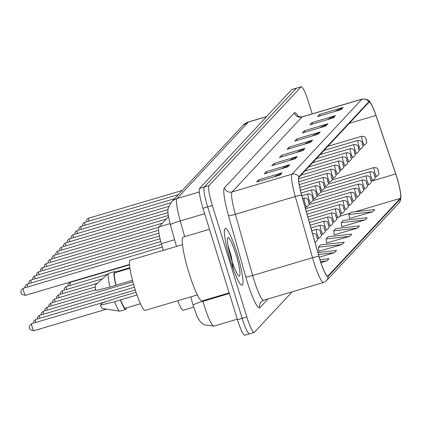 <?xml version="1.0" encoding="UTF-8"?>
<svg xmlns="http://www.w3.org/2000/svg" width="422" height="422" viewBox="0 0 422 422"><rect width="100%" height="100%" fill="white"/><g stroke="black" fill="none" stroke-linecap="round" stroke-linejoin="round"><path stroke-width="0.63" d="M163.245 250.388L161.352 243.684A18.494 2.637 -106.5 0 1 158.899 226.936L168.499 216.639M193.651 307.158L183.159 310.27A18.494 2.637 -106.5 0 1 177.831 300.717M237.011 253.263A29.587 4.22 73.5 0 0 225.269 228.46A29.587 4.22 73.5 0 0 230.354 260.4A29.587 4.22 73.5 0 0 242.091 285.198A29.587 4.22 73.5 0 0 237.011 253.263A29.587 4.22 73.5 0 0 225.269 228.46A29.587 4.22 73.5 0 0 230.354 260.4A29.587 4.22 73.5 0 0 242.091 285.198A29.587 4.22 73.5 0 0 237.011 253.263M396.754 177.187A19.728 2.812 -106.5 0 1 400.351 198.345L327.963 275.977A19.728 2.812 -106.5 0 1 327.757 276.109A19.728 2.812 -106.5 0 1 318.953 256.281L301.672 195.085A19.728 2.812 -106.5 0 1 299.05 177.224L368.949 102.266A19.728 2.812 -106.5 0 1 369.155 102.135A19.728 2.812 -106.5 0 1 375.939 115.443L395.715 173.964A19.728 2.812 -106.5 0 1 396.754 177.187M396.812 177.129A20.219 2.885 73.5 0 0 395.741 173.822L375.965 115.301A20.219 2.885 73.5 0 0 371.128 103.786A20.219 2.885 73.5 0 0 368.802 101.797L298.908 176.755A20.219 2.885 73.5 0 0 301.593 195.064L318.874 256.26A20.219 2.885 73.5 0 0 328.105 276.447L400.494 198.815A20.219 2.885 73.5 0 0 400.9 196.019A20.219 2.885 73.5 0 0 396.812 177.129M312.174 113.882L308.572 102.256A18.494 2.637 73.5 0 0 301.234 86.758L296.555 88.145A18.494 2.637 73.5 0 0 296.365 88.267L204.28 187.02A18.494 2.637 73.5 0 0 207.65 206.854L242.165 318.357A18.494 2.637 73.5 0 0 249.502 333.855A18.494 2.637 73.5 0 0 249.697 333.733M349.437 218.496L372.621 211.786L374.704 209.555L351.004 212.245L348.925 214.471L349.458 218.654M341.809 226.677L364.998 219.968L367.077 217.736L343.376 220.421L341.298 222.652L341.831 226.836M334.182 234.854L357.371 228.144L359.449 225.912L335.748 228.603L333.67 230.834L334.203 235.012M326.554 243.035L349.743 236.325L351.821 234.094L328.126 236.779L326.042 239.01L326.575 243.193M318.926 251.211L342.115 244.507L344.194 242.275L320.498 244.96L318.415 247.192L318.948 251.375M301.234 86.758A18.494 2.637 73.5 0 0 301.044 86.879L208.964 185.633A18.494 2.637 73.5 0 0 212.329 205.467L246.849 316.969A18.494 2.637 73.5 0 0 254.186 332.467A18.494 2.637 73.5 0 0 254.376 332.346L292.182 291.802M295.252 158.751L271.852 165.688L273.931 163.456L297.331 156.52L295.252 158.751M287.625 166.933L264.225 173.869L266.303 171.638L289.703 164.701L287.625 166.933M279.997 175.109L256.597 182.046L258.675 179.814L282.075 172.878L279.997 175.109M318.13 134.212L294.735 141.148L296.814 138.917L320.214 131.98L318.13 134.212M325.758 126.03L302.358 132.972L304.441 130.741L327.841 123.804L325.758 126.03M333.385 117.854L309.985 124.791L312.069 122.559L335.469 115.623L333.385 117.854M341.013 109.673L317.613 116.609L319.697 114.378L343.097 107.441L341.013 109.673M302.88 150.57L279.48 157.506L281.558 155.28L304.958 148.338L302.88 150.57M310.502 142.393L287.108 149.33L289.186 147.099L312.586 140.162L310.502 142.393M320.91 262.626L326.86 260.865L328.938 258.633L319.95 259.651M319.217 257.209L334.488 252.683L336.566 250.452L317.903 252.567M289.186 147.099L289.645 148.576M304.278 144.24L311.795 140.473A4.932 4.864 43 0 1 312.586 140.162M281.558 155.28L282.017 156.757M296.65 152.416L304.167 148.655A4.932 4.864 43 0 1 304.958 148.338M319.697 114.378L320.15 115.86M334.783 111.519L342.305 107.752A4.932 4.864 43 0 1 343.097 107.441M312.069 122.559L312.528 124.036M327.156 119.7L334.678 115.934A4.932 4.864 43 0 1 335.469 115.623M304.441 130.741L304.9 132.218M319.528 127.882L327.05 124.115A4.932 4.864 43 0 1 327.841 123.804M296.814 138.917L297.273 140.399M311.905 136.058L319.422 132.292A4.932 4.864 43 0 1 320.214 131.98M258.675 179.814L259.134 181.296M273.767 176.955L281.284 173.189A4.932 4.864 43 0 1 282.075 172.878M266.303 171.638L266.762 173.115M281.395 168.779L288.912 165.013A4.932 4.864 43 0 1 289.703 164.701M273.931 163.456L274.39 164.933M289.023 160.597L296.539 156.831A4.932 4.864 43 0 1 297.331 156.52M342.115 244.507L318.415 247.192M349.743 236.325L326.042 239.01M357.371 228.144L333.67 230.834M364.998 219.968L341.298 222.652M372.621 211.786L348.925 214.471M334.488 252.683L318.452 254.503M326.86 260.865L320.567 261.577M291.876 89.533A18.494 2.637 73.5 0 0 291.681 89.654L199.601 188.407A18.494 2.637 73.5 0 0 202.971 208.241L237.486 319.744A18.494 2.637 73.5 0 0 244.823 335.242L249.502 333.855A18.494 2.637 73.5 0 1 242.165 318.357L207.65 206.854A18.494 2.637 73.5 0 1 204.28 187.02L296.365 88.267A18.494 2.637 73.5 0 1 296.555 88.145L291.876 89.533M209.486 229.283L183.269 237.058A33.291 4.747 73.5 0 0 188.987 272.987A33.291 4.747 73.5 0 0 202.196 300.886L229.172 292.889M182.478 244.686L130.298 260.158A26.201 3.735 73.5 0 0 134.797 288.432A26.201 3.735 73.5 0 0 145.189 310.392L197.369 294.92M235.94 254.408A20.098 2.864 73.5 0 0 227.632 237.876A20.098 2.864 73.5 0 0 231.42 259.256A20.098 2.864 73.5 0 0 238.936 276.02A20.098 2.864 73.5 0 0 235.94 254.408M233.398 269.653L231.303 256.159L227.933 245.235M129.95 268.297L114.937 272.744A18.494 2.637 73.5 0 0 116.034 285.166L132.482 280.292M115.876 272.47A19.728 2.812 73.5 0 0 114.589 271.562L108.739 273.298A19.728 2.812 73.5 0 0 108.57 273.393L95.525 284.961A12.328 1.757 73.5 0 0 95.783 290.547L110.031 287.065L116.034 285.166M108.57 273.393A19.728 2.812 73.5 0 0 110.031 287.065M114.589 271.562A19.728 2.812 73.5 0 0 115.881 285.33M136.965 294.978L120.576 299.842A18.494 2.637 73.5 0 0 125.45 308.208L140.463 303.756M120.576 299.842L114.573 301.735L100.325 305.217L102.488 302.896L118.656 297.357L136.048 292.319M100.325 305.217A12.328 1.757 73.5 0 0 102.52 308.545L119.758 311.135A19.728 2.812 73.5 0 0 119.953 311.125L125.803 309.389A19.728 2.812 73.5 0 0 126.389 307.928M114.573 301.735A19.728 2.812 73.5 0 0 119.758 311.135M120.423 300.005A19.728 2.812 73.5 0 0 125.803 309.389M170.05 223.628L158.899 226.936M174.592 239.754L161.352 243.684M400.351 198.345L355.018 211.786M350.06 213.258L340.016 216.238M268.007 298.971L259.862 307.701A6.166 6.082 43 0 1 261.202 301.762L263.639 300.264A24.655 3.518 73.5 0 1 253.854 279.596A24.655 3.518 73.5 0 1 252.636 275.476A6.166 0.554 -15.8 0 1 245.789 276.922L228.508 215.726A30.822 4.394 -106.5 0 1 224.414 187.816L294.308 112.864A30.822 4.394 -106.5 0 1 298.164 116.425M259.862 307.701A30.822 4.394 -106.5 0 1 247.313 282.075A30.822 4.394 -106.5 0 1 245.789 276.922M298.908 176.755A6.166 6.082 -137 0 0 291.982 174.191L361.876 99.239A6.166 6.082 43 0 1 368.802 101.797M301.593 195.064A6.166 0.554 164.2 0 0 295.258 196.52A24.655 3.518 -106.5 0 1 291.982 174.191L232.079 191.952A24.655 3.518 73.5 0 0 235.355 214.281L252.636 275.476L312.538 257.715L295.258 196.52L235.355 214.281A6.166 0.554 -15.8 0 1 228.508 215.726M294.308 112.864A6.166 6.082 43 0 0 301.978 116.994L361.876 99.239A24.655 3.518 -106.5 0 1 362.134 99.07L302.236 116.831A24.655 3.518 73.5 0 0 301.978 116.994L232.079 191.952A6.166 6.082 43 0 1 224.414 187.816M318.874 256.26A6.166 0.554 164.2 0 0 312.538 257.715A24.655 3.518 -106.5 0 0 323.542 282.503L326.491 280.672L398.88 203.04A6.166 6.082 -137 0 0 400.494 198.815M328.105 276.447A6.166 6.082 43 0 1 326.491 280.672M246.849 316.969L237.486 319.744M301.044 86.879L291.681 89.654M208.964 185.633L199.601 188.407M212.329 205.467L202.971 208.241M327.963 275.977L327.509 276.115M395.715 173.964L371.212 181.228M375.939 115.443L349.3 123.34M309.817 142.594L311.795 140.473M317.444 134.418L319.422 132.292M325.067 126.236L327.05 124.115M332.694 118.06L334.678 115.934M340.322 109.878L342.305 107.752M302.189 150.775L304.167 148.655M294.561 158.957L296.539 156.831M286.934 167.133L288.912 165.013M279.306 175.315L281.284 173.189M202.787 300.712L202.956 301.319A24.655 3.518 73.5 0 0 204.174 305.438A24.655 3.518 73.5 0 0 213.959 326.106L237.312 319.18M229.362 293.49L202.956 301.319A12.328 1.108 164.2 0 0 193.086 305.243L190.728 296.893M242.924 125.429A12.328 12.159 43 0 1 248.31 122.1L176.976 198.593A24.655 3.518 73.5 0 0 180.252 220.922A12.328 1.108 164.2 0 0 170.382 224.847C168.557 217.541 167.771 213.295 168.03 212.102C167.254 210.13 168.441 206.738 171.596 201.922L242.924 125.429L248.569 121.932A24.655 3.518 73.5 0 0 248.31 122.1L266.446 116.72M184.688 236.636L180.252 220.922L204.659 213.685M171.596 201.922A12.328 12.159 43 0 1 176.976 198.593L199.3 191.978M374.815 172.535A4.621 0.659 -106.5 0 1 374.024 167.545C379.483 168.172 376.825 168.937 378.455 170.878C378.339 174.043 380.839 172.756 376.651 176.407A4.621 0.659 -106.5 0 1 374.815 172.535M378.434 170.921L378.086 171.295L378.434 170.921M362.793 145.611L364.413 145.136A4.621 0.659 -106.5 0 1 362.577 141.259A4.621 0.659 -106.5 0 1 361.781 136.269L327.862 146.323M365.848 140.02L366.196 139.65L365.848 140.02M86.452 221.845L86.468 220.574L87.164 219.166L88.625 218.216A3.698 0.527 73.5 0 0 88.947 221.102M370.975 176.654A4.621 0.659 -106.5 0 1 370.178 171.664C375.638 172.292 372.979 173.057 374.615 174.998C374.499 178.163 376.994 176.876 372.811 180.526A4.621 0.659 -106.5 0 1 370.975 176.654M374.594 175.04L374.245 175.415L374.594 175.04M367.135 180.774A4.621 0.659 -106.5 0 1 366.338 175.784C371.798 176.412 369.139 177.177 370.769 179.118C370.658 182.283 373.153 180.996 368.965 184.646A4.621 0.659 -106.5 0 1 367.135 180.774M370.753 179.16L370.405 179.535L370.753 179.16M363.295 184.894A4.621 0.659 -106.5 0 1 362.498 179.899C367.958 180.532 365.299 181.296 366.929 183.238C366.818 186.403 369.313 185.116 365.125 188.766A4.621 0.659 -106.5 0 1 363.295 184.894M366.908 183.28L366.565 183.654L366.908 183.28M359.449 189.009A4.621 0.659 -106.5 0 1 358.658 184.018C364.117 184.651 361.459 185.416 363.089 187.357C362.978 190.522 365.473 189.235 361.285 192.886A4.621 0.659 -106.5 0 1 359.449 189.009M363.068 187.4L362.725 187.774L363.068 187.4M358.953 149.731L360.573 149.256A4.621 0.659 -106.5 0 1 358.737 145.379A4.621 0.659 -106.5 0 1 357.94 140.389L324.022 150.443M362.007 144.139L362.356 143.77L362.007 144.139M82.606 225.965L82.628 224.694L83.319 223.285L84.785 222.336A3.698 0.527 73.5 0 0 85.107 225.221M355.113 153.851L356.727 153.371A4.621 0.659 -106.5 0 1 354.897 149.499A4.621 0.659 -106.5 0 1 354.1 144.509L320.182 154.563M358.167 148.259L358.51 147.89L358.167 148.259M78.766 230.085L78.787 228.814L79.478 227.405L80.945 226.456A3.698 0.527 73.5 0 0 81.267 229.341M351.273 157.97L352.887 157.49A4.621 0.659 -106.5 0 1 351.051 153.619A4.621 0.659 -106.5 0 1 350.26 148.628L316.342 158.683M354.327 152.379L354.67 152.004L354.327 152.379M74.926 234.199L74.947 232.933L75.638 231.52L77.105 230.576A3.698 0.527 73.5 0 0 77.421 233.461M355.609 193.128A4.621 0.659 -106.5 0 1 354.818 188.138C360.272 188.771 357.619 189.536 359.249 191.477C359.133 194.642 361.633 193.355 357.445 197.005A4.621 0.659 -106.5 0 1 355.609 193.128M359.227 191.519L358.879 191.894L359.227 191.519M351.769 197.248A4.621 0.659 -106.5 0 1 350.972 192.258C356.432 192.891 353.773 193.656 355.408 195.597C355.292 198.757 357.787 197.475 353.604 201.125A4.621 0.659 -106.5 0 1 351.769 197.248M355.387 195.639L355.039 196.008L355.387 195.639M74.214 280.878A3.698 0.527 73.5 0 0 74.298 281.216M347.928 201.368A4.621 0.659 -106.5 0 1 347.132 196.378C352.592 197.011 349.933 197.776 351.563 199.717C351.452 202.876 353.947 201.595 349.759 205.245A4.621 0.659 -106.5 0 1 347.928 201.368M351.547 199.759L351.199 200.128L351.547 199.759M347.427 162.09L349.047 161.61A4.621 0.659 -106.5 0 1 347.211 157.738A4.621 0.659 -106.5 0 1 346.42 152.748L312.496 162.802M350.482 156.499L350.83 156.124L350.482 156.499M71.086 238.319L71.102 237.053L71.798 235.64L73.259 234.695A3.698 0.527 73.5 0 0 73.581 237.581M343.587 166.21L345.207 165.73A4.621 0.659 -106.5 0 1 343.371 161.858A4.621 0.659 -106.5 0 1 342.574 156.868L308.656 166.922M346.641 160.618L346.989 160.244L346.641 160.618M67.246 242.439L67.262 241.173L67.958 239.759L69.419 238.815A3.698 0.527 73.5 0 0 69.741 241.7M339.747 170.33L341.361 169.85A4.621 0.659 -106.5 0 1 339.531 165.978A4.621 0.659 -106.5 0 1 338.734 160.988L304.816 171.042M342.801 164.738L343.149 164.364L342.801 164.738M63.4 246.559L63.421 245.293L64.112 243.879L65.579 242.935A3.698 0.527 73.5 0 0 65.901 245.82M67.958 286.074L68.158 284.217L70.136 282.445A3.698 0.527 73.5 0 0 70.453 285.335M344.083 205.488A4.621 0.659 -106.5 0 1 343.292 200.497C348.751 201.13 346.093 201.895 347.723 203.837C347.612 206.996 350.107 205.714 345.919 209.365A4.621 0.659 -106.5 0 1 344.083 205.488M347.702 203.879L347.359 204.248L347.702 203.879M64.118 290.194L64.318 288.337L66.296 286.564A3.698 0.527 73.5 0 0 66.613 289.455M340.243 209.607A4.621 0.659 -106.5 0 1 339.452 204.617C344.911 205.25 342.253 206.015 343.883 207.951C343.766 211.116 346.267 209.834 342.078 213.485A4.621 0.659 -106.5 0 1 340.243 209.607M343.861 207.999L343.513 208.368L343.861 207.999M60.277 294.313L60.478 292.457L62.451 290.684A3.698 0.527 73.5 0 0 62.772 293.57M336.403 213.727A4.621 0.659 -106.5 0 1 335.606 208.737C341.066 209.37 338.412 210.135 340.042 212.071C339.926 215.236 342.427 213.954 338.238 217.604A4.621 0.659 -106.5 0 1 336.403 213.727M340.021 212.118L339.673 212.488L340.021 212.118M56.432 298.433L56.632 296.576L58.611 294.804A3.698 0.527 73.5 0 0 58.932 297.689M332.562 217.847A4.621 0.659 -106.5 0 1 331.766 212.857C337.225 213.49 334.567 214.255 336.197 216.191C336.086 219.356 338.581 218.074 334.398 221.724A4.621 0.659 -106.5 0 1 332.562 217.847M336.181 216.238L335.833 216.607L336.181 216.238M52.592 302.553L52.792 300.696L54.77 298.924A3.698 0.527 73.5 0 0 55.092 301.809M328.722 221.967A4.621 0.659 -106.5 0 1 327.926 216.977C333.385 217.61 330.727 218.374 332.357 220.31C332.246 223.475 334.741 222.194 330.553 225.844A4.621 0.659 -106.5 0 1 328.722 221.967M332.341 220.358L331.993 220.727L332.341 220.358M335.907 174.45L337.521 173.969A4.621 0.659 -106.5 0 1 335.685 170.098A4.621 0.659 -106.5 0 1 334.894 165.107L300.976 175.162M338.961 168.858L339.304 168.483L338.961 168.858M59.56 250.679L59.581 249.413L60.272 247.999L61.739 247.055A3.698 0.527 73.5 0 0 62.055 249.94M332.067 178.569L333.681 178.089A4.621 0.659 -106.5 0 1 331.845 174.217A4.621 0.659 -106.5 0 1 331.054 169.227L298.655 178.833M335.115 172.978L335.464 172.603L335.115 172.978M55.72 254.798L55.741 253.527L56.432 252.119L57.898 251.174A3.698 0.527 73.5 0 0 58.215 254.06M328.221 182.689L329.84 182.209A4.621 0.659 -106.5 0 1 328.005 178.337A4.621 0.659 -106.5 0 1 327.208 173.347L298.808 181.766M331.275 177.098L331.623 176.723L331.275 177.098M51.88 258.918L51.895 257.647L52.592 256.238L54.053 255.294A3.698 0.527 73.5 0 0 54.375 258.18M324.381 186.809L326 186.329A4.621 0.659 -106.5 0 1 324.165 182.457A4.621 0.659 -106.5 0 1 323.368 177.462L299.224 184.625M327.435 181.217L327.783 180.843L327.435 181.217M48.034 263.038L48.055 261.767L48.752 260.358L50.213 259.414A3.698 0.527 73.5 0 0 50.534 262.299M320.541 190.929L322.155 190.449A4.621 0.659 -106.5 0 1 320.324 186.571A4.621 0.659 -106.5 0 1 319.528 181.581L299.768 187.442M323.595 185.337L323.943 184.963L323.595 185.337M44.194 267.158L44.215 265.886L44.906 264.478L46.373 263.534A3.698 0.527 73.5 0 0 46.694 266.419M48.752 306.673L48.952 304.816L50.93 303.043A3.698 0.527 73.5 0 0 51.247 305.929M324.877 226.087A4.621 0.659 -106.5 0 1 324.085 221.096C329.545 221.729 326.886 222.494 328.516 224.43C328.406 227.595 330.901 226.313 326.712 229.964A4.621 0.659 -106.5 0 1 324.877 226.087M328.495 224.478L328.152 224.847L328.495 224.478M44.911 310.792L45.112 308.936L47.085 307.163A3.698 0.527 73.5 0 0 47.406 310.049M321.036 230.206A4.621 0.659 -106.5 0 1 320.245 225.216C325.705 225.844 323.046 226.609 324.676 228.55C324.56 231.715 327.061 230.433 322.872 234.083A4.621 0.659 -106.5 0 1 321.036 230.206M324.655 228.597L324.307 228.967L324.655 228.597M41.071 314.912L41.272 313.055L43.244 311.283A3.698 0.527 73.5 0 0 43.566 314.168M317.196 234.326A4.621 0.659 -106.5 0 1 316.4 229.336C321.859 229.964 319.201 230.728 320.836 232.67C320.72 235.835 323.215 234.553 319.032 238.203A4.621 0.659 -106.5 0 1 317.196 234.326M320.815 232.717L320.467 233.086L320.815 232.717M37.226 319.027L37.426 317.175L39.404 315.403A3.698 0.527 73.5 0 0 39.726 318.288M312.56 233.456L312.512 233.471A4.621 0.659 -106.5 0 1 312.56 233.456C318.019 234.083 315.361 234.848 316.991 236.789C316.88 239.954 319.375 238.667 315.187 242.318A4.621 0.659 -106.5 0 1 314.981 242.217M316.975 236.837L316.627 237.206L316.975 236.837M33.385 323.147L33.586 321.295L35.564 319.523A3.698 0.527 73.5 0 0 35.881 322.408M33.823 330.737C30.431 330.046 29.076 329.197 29.762 328.174C28.575 327.504 29.229 325.99 31.724 323.642A3.698 0.527 73.5 0 0 32.357 327.636A3.698 0.527 73.5 0 0 33.823 330.737L106.597 309.157M316.7 195.048L318.315 194.568A4.621 0.659 -106.5 0 1 316.479 190.691A4.621 0.659 -106.5 0 1 315.688 185.701L300.401 190.238M319.755 189.457L320.098 189.082L319.755 189.457M40.354 271.277L40.375 270.006L41.066 268.598L42.532 267.653A3.698 0.527 73.5 0 0 42.849 270.539M312.855 199.168L314.474 198.688A4.621 0.659 -106.5 0 1 312.639 194.811A4.621 0.659 -106.5 0 1 311.847 189.821L301.102 193.007M315.909 193.571L316.257 193.202L315.909 193.571M36.514 275.397L36.529 274.126L37.226 272.717L38.687 271.773A3.698 0.527 73.5 0 0 39.009 274.659M309.015 203.288L310.634 202.808A4.621 0.659 -106.5 0 1 308.798 198.931A4.621 0.659 -106.5 0 1 308.002 193.941L301.862 195.761M312.069 197.691L312.417 197.322L312.069 197.691M32.673 279.517L32.689 278.246L33.385 276.837L34.847 275.893A3.698 0.527 73.5 0 0 35.168 278.778M305.175 207.408L306.789 206.928A4.621 0.659 -106.5 0 1 304.958 203.051A4.621 0.659 -106.5 0 1 304.162 198.06L302.637 198.514M308.229 201.811L308.577 201.442L308.229 201.811M28.828 283.637L28.849 282.365L29.54 280.957L31.006 280.008A3.698 0.527 73.5 0 0 31.328 282.898M305.048 207.038L304.336 204.528M24.988 287.757L25.009 286.485L25.7 285.077L27.166 284.127A3.698 0.527 73.5 0 0 27.483 287.018M23.959 292.24A3.698 0.527 73.5 0 0 25.425 295.342C22.034 294.656 20.678 293.802 21.364 292.784C20.33 291.734 20.984 290.225 23.326 288.247A3.698 0.527 73.5 0 0 23.959 292.24M371.128 103.786C369.208 102.393 370.896 99.043 362.134 99.07M400.9 196.019L400.678 199.474L400.082 201.262L398.88 203.04M254.186 332.467L249.502 333.855M323.542 282.503L263.639 300.264M302.236 116.831C298.961 116.862 297.373 116.556 297.473 115.918M213.959 326.106L203.805 324.792L200.276 321.738L197.095 316.458L193.086 305.243M248.569 121.932L266.562 116.599M176.486 246.459L170.382 224.847M331.972 180.009L374.024 167.545M375.037 176.887L376.651 176.407M364.413 145.136C368.601 141.486 366.101 142.768 366.217 139.603C366.027 137.319 364.55 136.206 361.781 136.269M88.625 218.216L182.299 190.449M328.131 184.129L370.178 171.664M371.191 181.006L372.811 180.526M324.291 188.249L366.338 175.784M367.351 185.126L368.965 184.646M320.451 192.369L362.498 179.899M363.511 189.246L365.125 188.766M316.611 196.488L358.658 184.018M359.671 193.366L361.285 192.886M360.573 149.256C364.756 145.606 362.261 146.888 362.371 143.723C362.181 141.439 360.704 140.326 357.94 140.389M84.785 222.336L178.453 194.568M356.727 153.371C360.916 149.72 358.42 151.007 358.531 147.842C358.341 145.558 356.864 144.445 354.1 144.509M80.945 226.456L174.613 198.688M352.887 157.49C357.075 153.84 354.58 155.127 354.691 151.962C354.501 149.678 353.024 148.565 350.26 148.628M77.105 230.576L170.868 202.776M312.765 200.608L354.818 188.138M355.825 197.485L357.445 197.005M308.925 204.728L350.972 192.258M351.985 201.605L353.604 201.125M71.761 281.606L71.798 281.954M305.517 208.716L347.132 196.378M348.145 205.725L349.759 205.245M349.047 161.61C353.235 157.96 350.735 159.247 350.851 156.082C350.661 153.798 349.184 152.685 346.42 152.748M73.259 234.695L168.9 206.342M345.207 165.73C349.39 162.08 346.895 163.367 347.011 160.202C346.821 157.918 345.344 156.805 342.574 156.868M69.419 238.815L168.146 209.544M341.361 169.85C345.549 166.199 343.054 167.487 343.165 164.322C342.975 162.037 341.498 160.924 338.734 160.988M65.579 242.935L168.046 212.556M70.136 282.445L129.549 264.831M306.298 211.464L343.292 200.497M344.305 209.845L345.919 209.365M66.296 286.564L107.489 274.353M115.464 271.99L129.865 267.717M307.074 214.218L339.452 204.617M340.464 213.965L342.078 213.485M62.451 290.684L102.435 278.831M307.849 216.966L335.606 208.737M336.619 218.084L338.238 217.604M58.611 294.804L97.387 283.31M308.624 219.72L331.766 212.857M332.779 222.204L334.398 221.724M54.77 298.924L95.266 286.918M309.405 222.468L327.926 216.977M328.938 226.324L330.553 225.844M337.521 173.969C341.709 170.319 339.214 171.606 339.325 168.441C339.135 166.157 337.658 165.044 334.894 165.107M61.739 247.055L168.32 215.457M333.681 178.089C337.869 174.439 335.369 175.726 335.485 172.561C335.295 170.272 333.818 169.164 331.054 169.227M57.898 251.174L166.252 219.05M329.84 182.209C334.029 178.559 331.528 179.846 331.645 176.681C331.455 174.392 329.978 173.284 327.208 173.347M54.053 255.294L162.412 223.169M326 186.329C330.183 182.679 327.688 183.966 327.799 180.801C327.614 178.511 326.132 177.404 323.368 177.462M50.213 259.414L158.719 227.242M322.155 190.449C326.343 186.798 323.848 188.085 323.959 184.92C323.769 182.631 322.292 181.523 319.528 181.581M46.373 263.534L158.577 230.264M50.93 303.043L95.641 289.787M310.181 225.216L324.085 221.096M325.098 230.438L326.712 229.964M47.085 307.163L132.861 281.732M310.956 227.97L320.245 225.216M321.253 234.558L322.872 234.083M43.244 311.283L133.626 284.491M311.731 230.718L316.4 229.336M317.413 238.678L319.032 238.203M39.404 315.403L134.428 287.229M35.564 319.523L135.277 289.961M31.724 323.642L107.272 301.245M318.315 194.568C322.503 190.918 320.008 192.205 320.119 189.04C319.929 186.751 318.452 185.643 315.688 185.701M42.532 267.653L158.936 233.139M314.474 198.688C318.663 195.038 316.162 196.32 316.278 193.16C316.089 190.871 314.612 189.758 311.847 189.821M38.687 271.773L159.453 235.967M310.634 202.808C314.817 199.158 312.322 200.439 312.438 197.28C312.248 194.99 310.771 193.877 308.002 193.941M34.847 275.893L160.07 238.762M306.789 206.928C310.977 203.277 308.482 204.559 308.593 201.399C308.403 199.11 306.926 197.997 304.162 198.06M31.006 280.008L160.766 241.537M305.185 207.54L304.225 204.132M27.166 284.127L161.526 244.296M25.425 295.342L129.528 264.478M23.326 288.247L162.301 247.044"/></g></svg>
